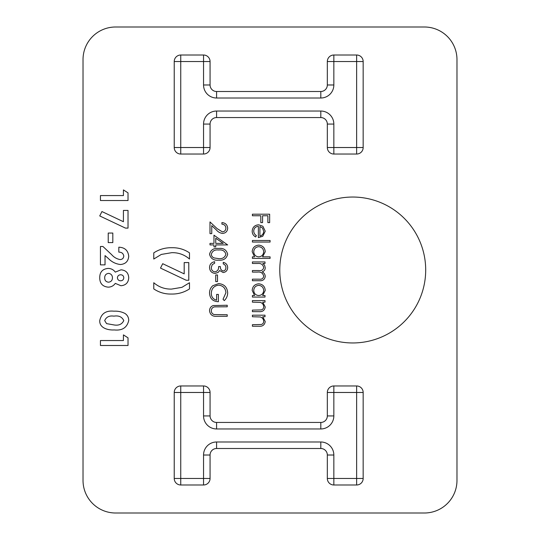 <?xml version="1.0" encoding="UTF-8"?>
<svg xmlns="http://www.w3.org/2000/svg" width="540" height="540" viewBox="0 0 540 540"><rect width="100%" height="100%" fill="white"/><g stroke="black" fill="none" stroke-linecap="round" stroke-linejoin="round"><path stroke-width="0.81" d="M128.729 277.817C128.392 282.676 125.793 285.316 120.919 285.734L115.29 283.372C113.562 285.836 111.186 287.098 108.162 287.152C102.614 286.578 99.806 283.48 99.731 277.844C99.698 272.093 102.512 268.947 108.162 268.407C111.139 268.475 113.515 269.71 115.29 272.113L121.001 269.825C125.881 270.236 128.453 272.903 128.729 277.817M213.968 243.371L213.968 235.197L227.671 244.917L215.737 244.917L215.737 246.908L213.968 246.908L213.968 244.917L209.993 244.917L209.993 243.371L213.968 243.371M252.41 263.479L252.41 261.934L265.005 261.934L265.005 263.479L262.818 263.479L264.587 265.228L265.228 267.827C265.14 269.865 264.127 271.202 262.184 271.836C264.074 272.815 265.093 274.354 265.228 276.453C264.661 279.625 262.663 281.043 259.234 280.719L252.41 280.719L252.41 279.173L259.24 279.173C261.792 279.524 263.27 278.525 263.682 276.183C262.933 273.024 260.807 271.661 257.31 272.099L252.41 272.099L252.41 270.553L258.815 270.553C261.529 270.979 263.156 269.98 263.682 267.557C263.014 264.512 261.023 263.156 257.708 263.479L252.41 263.479M262.568 256.851L270.088 256.851L270.088 258.397L252.41 258.397L252.41 256.851L254.59 256.851L252.187 251.708C252.558 247.698 254.745 245.511 258.741 245.14C262.717 245.552 264.884 247.759 265.228 251.755L262.568 256.851M252.41 215.75L252.41 214.198L269.649 214.198L269.649 222.601L267.881 222.601L267.881 215.75L262.575 215.75L262.575 222.601L260.807 222.601L260.807 215.75L252.41 215.75M333.841 484.988A6.514 6.514 0 0 1 327.328 478.474L327.328 455.018A6.514 6.514 0 0 0 320.814 448.504L216.581 448.504A6.514 6.514 0 0 0 210.067 455.018L210.067 478.474A6.514 6.514 0 0 1 203.546 484.988L180.745 484.988A6.514 6.514 0 0 1 174.231 478.474L174.231 392.479A6.514 6.514 0 0 1 180.745 385.965L203.546 385.965A6.514 6.514 0 0 1 210.067 392.479L210.067 415.928A6.514 6.514 0 0 0 216.581 422.442L320.814 422.442A6.514 6.514 0 0 0 327.328 415.928L327.328 392.479A6.514 6.514 0 0 1 333.841 385.965L356.643 385.965A6.514 6.514 0 0 1 363.163 392.479L363.163 478.474A6.514 6.514 0 0 1 356.643 484.988L333.841 484.988A6.514 6.514 0 0 1 327.328 478.474A6.514 6.514 0 0 0 333.841 484.988L333.841 478.474L356.643 478.474L356.643 392.479L333.841 392.479L333.841 415.928A13.028 13.028 0 0 1 320.814 428.963L216.581 428.963A13.028 13.028 0 0 1 203.546 415.928L203.546 392.479L180.745 392.479L180.745 478.474L203.546 478.474L203.546 455.018A13.028 13.028 0 0 1 216.581 441.99L320.814 441.99A13.028 13.028 0 0 1 333.841 455.018L333.841 478.474L327.328 478.474M279.774 270A72.968 72.968 0 0 0 389.219 333.187A72.968 72.968 0 0 0 389.219 206.813A72.968 72.968 0 0 0 279.774 270M424.4 27L115.6 27A32.575 32.575 0 0 0 83.025 59.576L83.025 480.425A32.575 32.575 0 0 0 115.6 513L424.4 513A32.575 32.575 0 0 0 456.975 480.425L456.975 59.576A32.575 32.575 0 0 0 424.4 27M320.814 117.558A6.514 6.514 0 0 1 327.328 124.072A6.514 6.514 0 0 0 320.814 117.558L216.581 117.558A6.514 6.514 0 0 0 210.067 124.072L210.067 147.521A6.514 6.514 0 0 1 203.546 154.035L180.745 154.035A6.514 6.514 0 0 1 174.231 147.521L174.231 61.526A6.514 6.514 0 0 1 180.745 55.013L203.546 55.013A6.514 6.514 0 0 1 210.067 61.526L210.067 84.983A6.514 6.514 0 0 0 216.581 91.496L320.814 91.496A6.514 6.514 0 0 0 327.328 84.983L327.328 61.526A6.514 6.514 0 0 1 333.841 55.013L356.643 55.013A6.514 6.514 0 0 1 363.163 61.526L363.163 147.521A6.514 6.514 0 0 1 356.643 154.035L333.841 154.035A6.514 6.514 0 0 1 327.328 147.521L327.328 124.072A6.514 6.514 0 0 0 320.814 117.558L320.814 111.038A13.028 13.028 0 0 1 333.841 124.072L333.841 147.521L356.643 147.521L356.643 61.526L333.841 61.526L333.841 84.983A13.028 13.028 0 0 1 320.814 98.01L216.581 98.01A13.028 13.028 0 0 1 203.546 84.983L203.546 61.526L180.745 61.526L180.745 147.521L203.546 147.521L203.546 124.072A13.028 13.028 0 0 1 216.581 111.038L320.814 111.038M258.377 226.355C255.535 226.591 253.982 228.123 253.739 230.951C253.773 232.983 254.651 234.529 256.385 235.589L255.663 236.966C253.368 235.703 252.207 233.766 252.187 231.147C252.524 227.212 254.684 225.106 258.674 224.809L262.879 226.26L265.228 231.181L262.75 236.257L258.377 237.627L258.377 226.355M252.41 242.048L252.41 240.496L270.088 240.496L270.088 242.048L252.41 242.048M262.676 295.522L265.005 295.522L265.005 297.068L252.41 297.068L252.41 295.522L254.59 295.522L252.187 290.378C252.558 286.375 254.745 284.182 258.741 283.81C262.717 284.222 264.884 286.43 265.228 290.425L262.676 295.522M252.41 302.15L252.41 300.605L265.005 300.605L265.005 302.15L262.737 302.15L265.228 306.95C264.668 310.412 262.541 311.985 258.842 311.654L252.41 311.654L252.41 310.109L261.198 309.926C262.852 309.488 263.682 308.401 263.682 306.68C263.527 304.506 262.42 303.082 260.348 302.393L252.41 302.15M252.41 316.737L252.41 315.191L265.005 315.191L265.005 316.737L262.737 316.737L265.228 321.529C264.668 324.999 262.541 326.565 258.842 326.241L252.41 326.241L252.41 324.695L261.198 324.513C262.852 324.068 263.682 322.988 263.682 321.26C263.527 319.093 262.42 317.669 260.348 316.98L252.41 316.737M222.406 231.883C224.586 231.606 225.754 230.364 225.902 228.143C225.707 225.713 224.377 224.384 221.92 224.147L221.92 222.601C225.423 222.885 227.34 224.755 227.671 228.218C227.435 231.397 225.727 233.138 222.548 233.429C220.084 233.084 218.018 231.917 216.358 229.939L211.754 225.626L211.754 233.644L209.993 233.644L209.993 221.933L217.121 228.623L222.406 231.883M218.599 260.165C213.691 260.597 210.674 258.613 209.547 254.219C210.695 249.878 213.712 247.954 218.599 248.454C223.499 247.941 226.517 249.865 227.671 254.219C226.544 258.613 223.519 260.597 218.599 260.165M223.196 270.992C224.998 270.614 225.902 269.46 225.902 267.529C225.821 265.754 224.937 264.553 223.25 263.925L223.25 262.379C225.997 263.021 227.468 264.728 227.671 267.509C227.522 270.432 226.024 272.113 223.189 272.538L219.645 270.526L218.174 272.396L215.109 273.422C211.606 273.004 209.75 271.019 209.547 267.462C209.722 264.236 211.417 262.319 214.63 261.711L214.63 263.257L212.247 264.607L211.316 267.489C211.343 270.007 212.558 271.472 214.96 271.877C217.579 271.242 218.794 269.474 218.606 266.578L220.374 266.578C220.239 268.886 221.177 270.365 223.196 270.992M215.737 281.603L215.737 274.975L217.505 274.975L217.505 281.603L215.737 281.603M218.612 283.588C224.235 284.128 227.252 287.219 227.671 292.862C227.61 295.9 226.483 298.485 224.282 300.605L223.027 299.281L225.902 292.808C225.565 288.252 223.162 285.694 218.687 285.14C214.022 285.795 211.565 288.515 211.316 293.308C211.376 296.973 213.145 299.261 216.621 300.166L216.621 294.422L218.39 294.422L218.39 301.712C212.875 301.475 209.925 298.627 209.547 293.173C209.5 290.176 210.587 287.685 212.807 285.701L218.612 283.588M213.185 305.552L227.225 305.249L227.225 306.794L214.603 306.862C212.497 307.307 211.397 308.637 211.316 310.858C211.424 312.768 212.396 314.01 214.225 314.57L227.225 314.753L227.225 316.298L216.817 316.298C212.638 316.629 210.215 314.84 209.547 310.939C209.554 308.3 210.769 306.504 213.185 305.552M153.779 252.855C159.3 249.278 165.348 247.57 171.929 247.725C178.328 247.583 184.181 249.291 189.493 252.855L189.493 259.038C184.41 254.657 178.504 252.538 171.781 252.673L161.311 254.428L153.779 259.038L153.779 252.855M184.187 273.868L184.187 262.575L188.784 262.575L188.784 280.253L186.212 280.253L160.495 268.09L162.709 263.702L184.187 273.868M189.493 288.913C183.971 292.484 177.917 294.192 171.342 294.043C164.943 294.185 159.091 292.471 153.779 288.913L153.779 282.731C158.861 287.105 164.761 289.224 171.491 289.096L181.94 287.341L189.493 282.731L189.493 288.913M123.424 195.575L123.424 189.911L128.02 192.868L128.02 200.522L100.44 200.522L100.44 195.575L123.424 195.575M123.424 221.717L123.424 210.425L128.02 210.425L128.02 228.103L125.449 228.103L99.731 215.933L101.945 211.552L123.424 221.717M108.223 242.595L108.223 233.05L112.82 233.05L112.82 242.595L108.223 242.595M120.11 259.571C122.378 259.423 123.599 258.215 123.775 255.96C123.255 253.395 121.608 252.119 118.827 252.146L118.827 247.192C124.787 247.455 128.088 250.472 128.729 256.244C128.304 261.286 125.543 264.047 120.454 264.519C115.749 263.966 111.713 261.954 108.338 258.471L105.037 255.589L105.037 264.87L100.44 264.87L100.44 246.49L102.951 246.49L111.638 254.651C113.94 257.31 116.761 258.95 120.11 259.571M113.96 311.189C117.869 310.966 121.541 311.722 124.976 313.457C127.46 315.144 128.709 317.48 128.729 320.476C127.076 327.632 122.236 330.784 114.217 329.933C108.223 330.332 99.394 328.165 99.731 320.625C101.277 313.51 106.022 310.365 113.96 311.189M123.424 340.538L123.424 334.881L128.02 337.838L128.02 345.492L100.44 345.492L100.44 340.538L123.424 340.538M210.067 455.018A6.514 6.514 0 0 1 216.581 448.504A6.514 6.514 0 0 0 210.067 455.018L203.546 455.018M210.067 478.474A6.514 6.514 0 0 1 203.546 484.988L203.546 478.474L210.067 478.474A6.514 6.514 0 0 1 203.546 484.988M180.745 484.988A6.514 6.514 0 0 1 174.231 478.474L180.745 478.474L180.745 484.988A6.514 6.514 0 0 1 174.231 478.474M203.546 55.013A6.514 6.514 0 0 1 210.067 61.526A6.514 6.514 0 0 0 203.546 55.013L203.546 61.526L210.067 61.526M259.922 226.517L259.922 236.081C262.332 235.393 263.581 233.786 263.682 231.262L262.501 228.015L259.922 226.517M258.68 256.851C261.772 256.574 263.439 254.88 263.682 251.775C263.425 248.71 261.772 247.016 258.728 246.685C255.683 247.016 254.016 248.71 253.739 251.762C253.969 254.86 255.616 256.561 258.68 256.851M258.68 295.522C261.772 295.245 263.439 293.551 263.682 290.446C263.425 287.381 261.772 285.687 258.728 285.356C255.683 285.694 254.016 287.381 253.739 290.432C253.969 293.537 255.616 295.232 258.68 295.522M215.737 238.235L215.737 243.371L223.222 243.371L215.737 238.235M225.902 254.266C224.863 250.945 222.433 249.521 218.606 250C214.792 249.521 212.362 250.945 211.316 254.266C211.484 256.129 212.47 257.364 214.272 257.965L218.606 258.62C222.413 259.011 224.843 257.567 225.902 254.266M120.683 280.787C122.621 280.658 123.653 279.632 123.775 277.695C123.586 275.832 122.546 274.86 120.643 274.772C118.706 274.88 117.626 275.886 117.416 277.79C117.619 279.713 118.712 280.712 120.683 280.787M108.5 282.197C111.024 281.887 112.347 280.442 112.462 277.857C112.381 275.265 111.092 273.767 108.614 273.362C106.063 273.685 104.753 275.164 104.686 277.796C104.706 280.415 105.975 281.887 108.5 282.197M114.217 324.979C118.841 325.701 122.027 324.236 123.775 320.598C122.013 316.832 118.726 315.347 113.906 316.143C109.357 315.454 106.286 316.94 104.686 320.598L106.576 323.622L114.217 324.979M320.814 428.963L320.814 422.442A6.514 6.514 0 0 0 327.328 415.928L333.841 415.928M203.546 415.928L210.067 415.928A6.514 6.514 0 0 0 216.581 422.442L216.581 428.963M203.546 385.965A6.514 6.514 0 0 1 210.067 392.479L203.546 392.479L203.546 385.965M174.231 392.479A6.514 6.514 0 0 1 180.745 385.965L180.745 392.479L174.231 392.479M333.841 455.018L327.328 455.018A6.514 6.514 0 0 0 320.814 448.504L320.814 441.99M363.163 478.474A6.514 6.514 0 0 1 356.643 484.988L356.643 478.474L363.163 478.474M327.328 392.479A6.514 6.514 0 0 1 333.841 385.965L333.841 392.479L327.328 392.479M356.643 385.965A6.514 6.514 0 0 1 363.163 392.479L356.643 392.479L356.643 385.965M216.581 448.504L216.581 441.99M216.581 111.038L216.581 117.558A6.514 6.514 0 0 0 210.067 124.072L203.546 124.072M210.067 147.521A6.514 6.514 0 0 1 203.546 154.035L203.546 147.521L210.067 147.521M180.745 154.035A6.514 6.514 0 0 1 174.231 147.521L180.745 147.521L180.745 154.035M174.231 61.526A6.514 6.514 0 0 1 180.745 55.013L180.745 61.526L174.231 61.526M203.546 84.983L210.067 84.983A6.514 6.514 0 0 0 216.581 91.496L216.581 98.01M320.814 98.01L320.814 91.496A6.514 6.514 0 0 0 327.328 84.983L333.841 84.983M327.328 61.526A6.514 6.514 0 0 1 333.841 55.013L333.841 61.526L327.328 61.526M356.643 55.013A6.514 6.514 0 0 1 363.163 61.526L356.643 61.526L356.643 55.013M333.841 154.035A6.514 6.514 0 0 1 327.328 147.521L333.841 147.521L333.841 154.035M363.163 147.521A6.514 6.514 0 0 1 356.643 154.035L356.643 147.521L363.163 147.521M327.328 124.072L333.841 124.072"/></g></svg>
